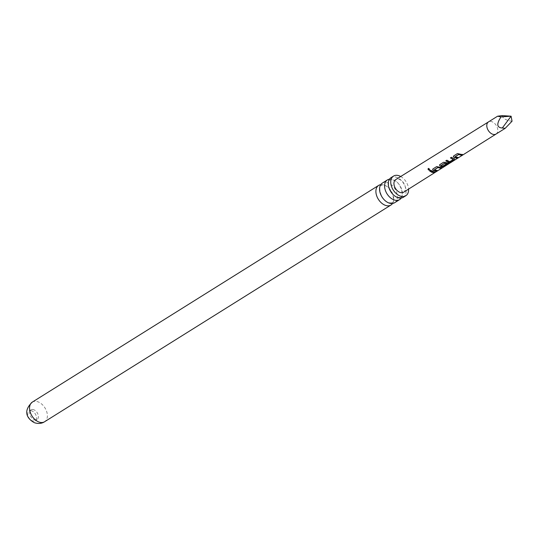 <?xml version="1.0" encoding="UTF-8"?>
<svg xmlns="http://www.w3.org/2000/svg" width="539" height="539" viewBox="0 0 539 539"><rect width="100%" height="100%" fill="white"/><g stroke="black" fill="none" stroke-linecap="round" stroke-linejoin="round"><path stroke-width="0.4" stroke-dasharray="2.69 2.02" d="M428.283 168.431L428.364 168.37C429.61 168.424 430.048 168.956 429.684 169.967M394.629 202.725A11.582 7.64 58 0 0 396.724 192.618A11.582 7.64 58 0 0 388.208 182.883A11.582 7.64 58 0 0 382.346 183.092M403.313 197.294A11.582 7.64 58 0 0 405.409 187.188A11.582 7.64 58 0 0 396.893 177.452A11.582 7.64 58 0 0 391.024 177.661M31.983 410.974A5.68 3.746 58 0 0 29.113 411.075A5.68 3.746 58 0 0 28.089 416.027A5.68 3.746 58 0 0 32.259 420.804A5.68 3.746 58 0 0 35.136 420.696A5.68 3.746 58 0 0 36.16 415.744A5.68 3.746 58 0 0 31.983 410.974M33.883 409.781A5.68 3.746 58 0 0 31.013 409.883A5.68 3.746 58 0 0 29.982 414.841A5.68 3.746 58 0 0 34.159 419.611A5.68 3.746 58 0 0 37.036 419.51A5.68 3.746 58 0 0 38.06 414.558A5.68 3.746 58 0 0 33.883 409.781M403.63 192.221A7.445 4.912 58 0 0 404.971 185.719A7.445 4.912 58 0 0 399.493 179.46A7.445 4.912 58 0 0 395.734 179.595M501.957 115.615C503.109 118.674 506.478 120.541 512.05 121.208M380.763 184.641A11.582 7.64 -122 0 1 384.536 185.18A11.582 7.64 -122 0 1 392.473 193.4A11.582 7.64 -122 0 1 392.54 203.472M400.699 176.502A11.582 7.64 -122 0 1 408.582 189.101M389.441 179.211A11.582 7.64 -122 0 1 393.221 179.75A11.582 7.64 -122 0 1 401.157 187.963A11.582 7.64 -122 0 1 401.225 198.042M429.826 170.91L430.762 170.337M430.816 170.183L434.926 171.981M434.858 171.773L434.522 171.981M432.635 169.381L432.952 168.95M434.373 169.549L437.19 170.56M433.012 168.795L436.718 166.443L441.812 167.636M439.528 165.022L443.644 162.111L449.607 162.913L444.17 166.571M444.069 166.369L448.28 163.721M448.327 163.816L445.207 166.032M441.171 165.278L442.66 165.951L445.841 164.024L447.074 164.341M447.006 164.132L446.669 164.341M450.564 157.866L451.547 157.139L454.532 158.857M454.498 158.655L454.579 159.362L454.498 158.655M445.935 160.804L446.912 160.063L449.728 161.74M449.694 161.532L453.279 159.349M453.373 156.357L453.697 155.926M455.111 156.519L457.928 157.523M457.86 157.314L457.523 157.523M453.757 155.771L457.47 153.42L462.556 154.599M496.089 134.022L496.082 134.022A7.155 4.716 58 0 0 497.369 127.777A7.155 4.716 58 0 0 492.114 121.774A7.155 4.716 58 0 0 488.502 121.895L488.496 121.895M32.327 402.101A11.582 7.64 -122 0 1 38.188 401.892A11.582 7.64 -122 0 1 46.704 411.621A11.582 7.64 -122 0 1 44.616 421.734M391.954 202.529C391.981 203.035 390.741 203.021 388.221 202.489C380.035 200.05 377.933 184.257 381.349 185.591C380.985 185.147 382.225 185.16 385.082 185.632C393.268 188.071 395.37 203.863 391.954 202.529M400.632 197.099C400.666 197.604 399.419 197.591 396.906 197.052C388.72 194.619 386.611 178.827 390.034 180.154C389.663 179.709 390.91 179.723 393.766 180.201C401.946 182.633 404.055 198.426 400.632 197.099M31.013 409.883L29.113 411.075M37.036 419.51L35.136 420.696M450.112 162.96L449.263 163.229"/><path stroke-width="0.81" d="M428.242 168.458L429.61 170.108C428.269 170.135 427.818 169.583 428.242 168.458L428.242 168.458M429.805 169.866L429.684 169.967C428.37 170.007 427.926 169.475 428.364 168.37M387.352 179.959L382.346 183.092A11.582 7.64 58 0 0 380.251 193.205A11.582 7.64 58 0 0 388.767 202.933A11.582 7.64 58 0 0 394.629 202.725L399.642 199.592A11.582 7.64 -122 0 1 393.78 199.801A11.582 7.64 -122 0 1 385.264 190.065A11.582 7.64 -122 0 1 387.352 179.959A11.582 7.64 -122 0 1 389.441 179.211M393.531 176.091L391.024 177.661A11.582 7.64 58 0 0 388.936 187.767A11.582 7.64 58 0 0 397.452 197.503A11.582 7.64 58 0 0 403.313 197.294L405.82 195.731A11.582 7.64 -122 0 1 399.958 195.933A11.582 7.64 -122 0 1 391.435 186.204A11.582 7.64 -122 0 1 393.531 176.091A11.582 7.64 -122 0 1 399.392 175.882A11.582 7.64 -122 0 1 400.699 176.502M460.515 154.235L462.556 154.599L461.499 155.272L458.689 154.545L455.091 156.701L457.928 157.523L456.863 158.19L453.872 157.368L453.697 155.926L457.409 153.575L460.515 154.235M453.602 158.581L454.532 158.857L454.653 159.571L450.948 161.909L448.839 162.448L445.793 160.892L446.851 160.218L449.728 161.74L453.306 159.551L450.415 157.954L451.487 157.294L453.602 158.581M454.532 158.857L454.653 159.571L450.948 161.909M445.073 165.844L448.381 163.923L444.749 163.31L441.151 165.46L441.933 165.911L442.687 166.153L445.874 164.233L447.074 164.341L444.015 166.255L441.906 166.787L440.04 166.052L439.844 164.59L443.59 162.266L449.667 163.223L403.63 192.221A7.445 4.912 58 0 1 399.857 192.356A7.445 4.912 58 0 1 394.373 186.09A7.445 4.912 58 0 1 395.734 179.595L488.496 121.895A7.155 4.716 58 0 0 488.496 121.902A7.155 4.716 58 0 0 487.202 128.141A7.155 4.716 58 0 0 492.457 134.157A7.155 4.716 58 0 0 496.082 134.029A7.155 4.716 58 0 0 496.089 134.022L450.112 162.96M439.777 167.265L441.812 167.636L440.754 168.309L437.951 167.575L434.353 169.738L437.19 170.56L436.132 171.227L433.134 170.398L432.952 168.95L436.657 166.598L439.777 167.265M432.864 171.611L434.926 171.981L433.855 172.655L431.8 172.278L429.684 170.998L430.762 170.337L432.864 171.611M432.601 169.462L432.952 168.95M439.501 165.096L439.844 164.59M453.346 156.431L453.697 155.926M501.027 116.882L511.1 116.195L512.05 121.208L505.164 128.343L502.301 127.999C496.79 127.662 496.365 123.957 501.027 116.882L497.571 116.215L501.957 115.615L511.1 116.195L502.301 127.999M392.54 203.472A11.582 7.64 -122 0 1 390.957 205.022A11.582 7.64 -122 0 1 385.095 205.231A11.582 7.64 -122 0 1 376.579 195.502A11.582 7.64 -122 0 1 378.674 185.389A11.582 7.64 -122 0 1 380.763 184.641M408.582 189.101A11.582 7.64 -122 0 1 405.82 195.731M401.225 198.042A11.582 7.64 -122 0 1 399.642 199.592M434.858 171.773L433.855 172.655M433.787 172.446L429.745 170.836M437.116 170.351L436.058 171.018L433.134 170.398M433.154 170.216L432.635 169.381M441.744 167.434L440.686 168.101L437.971 167.393L434.353 169.738M444.749 163.31L448.381 163.923M447.006 164.132L443.947 166.052L441.872 166.585L440.04 166.052M440.06 165.871L439.528 165.022M444.769 163.122L441.151 165.46M450.873 161.7L448.839 162.448M454.498 158.655L454.579 159.362M450.476 157.799L453.306 159.551M448.805 162.239L445.854 160.737M457.86 157.314L456.796 157.981L453.872 157.368M453.892 157.186L453.373 156.357M462.489 154.397L461.424 155.064L458.709 154.363L455.091 156.701M44.616 421.734A11.582 7.64 -122 0 1 38.747 421.943A11.582 7.64 -122 0 1 30.231 412.207A11.582 7.64 -122 0 1 32.327 402.101C22.348 411.5 27.428 418.891 34.321 422.677C38.262 423.944 41.692 423.634 44.616 421.734L390.957 205.022M496.082 134.029L505.164 128.343M378.674 185.389L32.327 402.101M488.496 121.902L497.571 116.215M449.263 163.229L448.327 163.816"/></g></svg>

